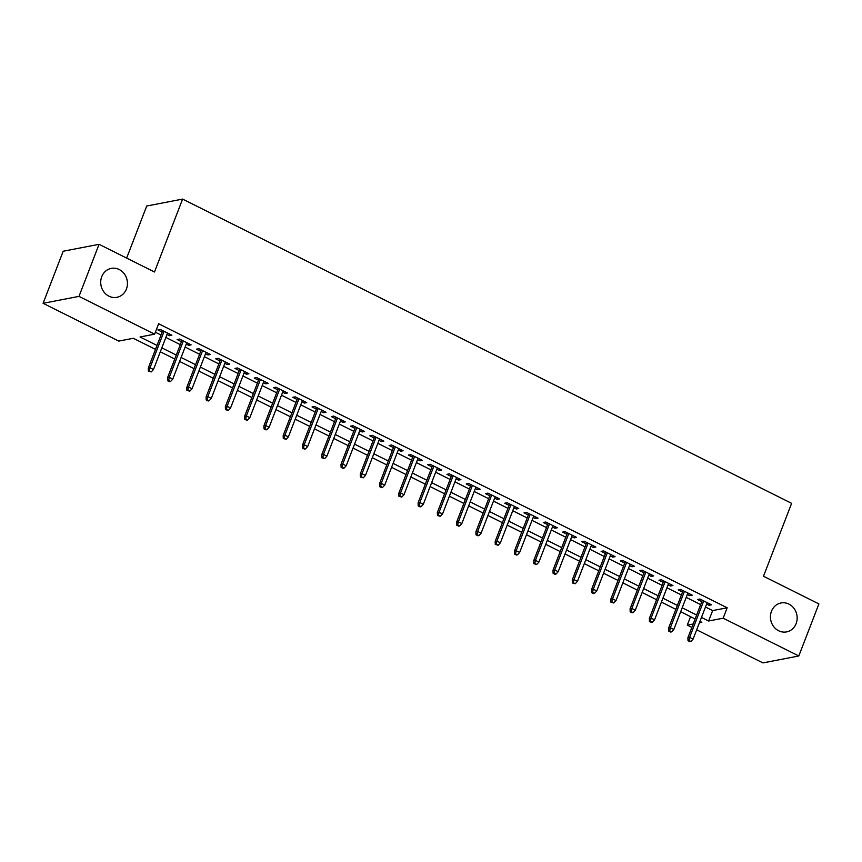 <?xml version="1.0" encoding="UTF-8"?>
<svg xmlns="http://www.w3.org/2000/svg" width="862" height="862" viewBox="0 0 862 862"><rect width="100%" height="100%" fill="white"/><g stroke="black" fill="none" stroke-linecap="round" stroke-linejoin="round"><path stroke-width="1.29" d="M126.412 289.029A14.729 13.307 -100.9 0 1 116.866 297.325A14.729 13.307 -100.9 0 1 103.796 291.809A14.729 13.307 -100.9 0 1 101.738 276.702A14.729 13.307 -100.9 0 1 111.284 268.394A14.729 13.307 -100.9 0 1 124.354 273.911A14.729 13.307 -100.9 0 1 126.412 289.029M796.132 623.592A14.729 13.307 -100.9 0 1 786.597 631.9A14.729 13.307 -100.9 0 1 773.516 626.383A14.729 13.307 -100.9 0 1 771.468 611.277A14.729 13.307 -100.9 0 1 781.004 602.969A14.729 13.307 -100.9 0 1 794.074 608.486A14.729 13.307 -100.9 0 1 796.132 623.592M126.639 258.083L146.734 206.018L182.604 199.09L791.618 503.333L763.495 576.236L818.9 603.917L798.805 655.982L762.935 662.91L696.69 629.82M691.863 627.407L687.283 625.122L693.188 623.98M690.548 616.675L687.283 625.122M155.494 349.379L133.287 338.292L118.74 341.093L43.1 303.305L78.981 296.377L154.621 334.176L140.075 336.977L157.013 345.436M78.981 296.377L99.065 244.312L63.195 251.23L43.1 303.305M166.991 334.478L169.426 335.695L171.85 335.221L160.278 329.446L157.854 329.909L162.164 332.064M186.267 344.11L188.692 345.317L191.116 344.854L179.555 339.078L177.13 339.542L181.44 341.697M205.533 353.732L207.968 354.95L210.393 354.476L198.831 348.701L196.407 349.175L200.717 351.319M224.81 363.365L227.245 364.572L229.669 364.109L218.097 358.333L215.672 358.797L219.982 360.952M244.086 372.987L246.51 374.205L248.935 373.731L237.373 367.955L234.949 368.43L239.259 370.585M263.352 382.62L265.787 383.827L268.211 383.364L256.65 377.588L254.225 378.052L258.535 380.207M282.628 392.242L285.053 393.46L287.477 392.986L275.915 387.21L273.491 387.684L277.801 389.839M301.905 401.875L304.329 403.082L306.753 402.619L295.192 396.843L292.768 397.307L297.078 399.462M321.17 411.497L323.606 412.715L326.03 412.251L314.468 406.465L312.044 406.939L316.354 409.094M340.447 421.13L342.871 422.348L345.296 421.874L333.734 416.098L331.31 416.561L335.62 418.716M359.723 430.752L362.148 431.97L364.572 431.506L353.011 425.731L350.586 426.194L354.896 428.349M378.989 440.385L381.424 441.603L383.849 441.128L372.276 435.353L369.852 435.827L374.173 437.971M398.266 450.018L400.69 451.225L403.114 450.761L391.553 444.986L389.128 445.449L393.438 447.604M417.531 459.64L419.966 460.858L422.391 460.383L410.829 454.608L408.405 455.082L412.715 457.226M436.808 469.273L439.243 470.48L441.667 470.016L430.095 464.241L427.671 464.704L431.981 466.859M456.084 478.895L458.509 480.112L460.933 479.638L449.371 473.863L446.947 474.337L451.257 476.492M475.35 488.528L477.785 489.735L480.209 489.271L468.648 483.496L466.223 483.959L470.533 486.114M494.626 498.15L497.051 499.367L499.475 498.904L487.914 493.118L485.489 493.592L489.799 495.747M513.903 507.783L516.327 508.989L518.752 508.526L507.19 502.751L504.766 503.214L509.076 505.369M533.169 517.405L535.604 518.622L538.028 518.159L526.466 512.373L524.042 512.847L528.352 515.002M552.445 527.038L554.869 528.255L557.294 527.781L545.732 522.006L543.308 522.469L547.618 524.624M571.721 536.66L574.146 537.877L576.57 537.414L565.009 531.638L562.584 532.102L566.894 534.257M590.987 546.292L593.422 547.51L595.847 547.036L584.274 541.261L581.85 541.735L586.171 543.879M610.264 555.925L612.688 557.132L615.112 556.669L603.551 550.893L601.126 551.357L605.436 553.512M629.529 565.547L631.965 566.765L634.389 566.291L622.827 560.515L620.403 560.99L624.713 563.134M648.806 575.18L651.241 576.387L653.665 575.924L642.093 570.148L639.669 570.612L643.979 572.767M668.082 584.802L670.507 586.02L672.931 585.546L661.369 579.77L658.945 580.245L663.255 582.4M687.348 594.435L689.783 595.642L692.208 595.179L680.646 589.403L678.222 589.867L682.532 592.022M705.482 607.02L712.637 610.587L727.183 607.785L158.64 323.756L154.621 334.176M155.375 332.204L161.032 335.027M165.849 337.43L180.298 344.649M185.125 347.063L199.575 354.282M204.402 356.685L218.851 363.904M223.667 366.318L238.117 373.537M242.944 375.951L257.393 383.159M262.21 385.573L276.659 392.792M281.486 395.205L295.935 402.425M300.763 404.828L315.212 412.047M320.028 414.46L334.478 421.68M339.305 424.082L353.754 431.302M358.581 433.715L373.03 440.935M377.847 443.337L392.296 450.557M397.123 452.97L411.573 460.189M416.4 462.592L430.849 469.812M435.666 472.225L450.115 479.444M454.942 481.858L469.391 489.066M474.208 491.48L488.657 498.699M493.484 501.113L507.933 508.332M512.761 510.735L527.21 517.954M532.026 520.368L546.476 527.587M551.303 529.99L565.752 537.209M570.579 539.623L585.029 546.842M589.845 549.245L604.294 556.464M609.122 558.878L623.571 566.097M628.398 568.5L642.847 575.719M647.664 578.133L662.113 585.352M666.94 587.765L681.389 594.974M686.217 597.388L700.666 604.607M706.624 604.057L709.049 605.275L711.473 604.812L699.912 599.025L697.487 599.499L701.797 601.654M99.065 244.312L154.481 271.993L182.604 199.09M727.183 607.785L723.164 618.194L798.805 655.982M701.463 617.429L708.618 621.006L723.164 618.194M161.83 347.849L176.279 355.069M181.106 357.471L195.555 364.691M200.383 367.104L214.832 374.323M219.648 376.726L234.098 383.946M238.925 386.359L253.374 393.578M258.201 395.992L272.651 403.211M277.467 405.614L291.916 412.833M296.743 415.247L311.193 422.466M316.009 424.869L330.458 432.088M335.286 434.502L349.735 441.721M354.562 444.124L369.011 451.343M373.828 453.757L388.277 460.976M393.104 463.379L407.554 470.598M412.381 473.012L426.83 480.231M431.647 482.645L446.096 489.853M450.923 492.267L465.372 499.486M470.199 501.899L484.649 509.119M489.465 511.522L503.914 518.741M508.742 521.154L523.191 528.374M528.007 530.776L542.457 537.996M547.284 540.409L561.733 547.629M566.56 550.031L581.01 557.251M585.826 559.664L600.275 566.884M605.102 569.286L619.552 576.506M624.379 578.919L638.828 586.138M643.645 588.552L658.094 595.761M662.921 598.174L677.37 605.393M682.198 607.807L696.647 615.026M699.405 622.784L701.83 622.31L699.944 621.373M695.117 618.959L680.668 611.74M675.851 609.337L661.402 602.118M656.575 599.704L642.125 592.485M637.298 590.082L622.849 582.863M618.032 580.449L603.583 573.23M598.756 570.827L584.307 563.608M579.49 561.194L565.041 553.975M560.214 551.572L545.765 544.353M540.937 541.939L526.488 534.72M521.672 532.307L507.222 525.087M502.395 522.684L487.946 515.465M483.119 513.052L468.669 505.832M463.853 503.43L449.404 496.21M444.577 493.797L430.127 486.577M425.3 484.175L410.851 476.955M406.034 474.542L391.585 467.323M386.758 464.92L372.309 457.7M367.492 455.287L353.043 448.068M348.216 445.654L333.766 438.446M328.939 436.032L314.49 428.813M309.673 426.399L295.224 419.18M290.397 416.777L275.948 409.558M271.121 407.144L256.671 399.925M251.855 397.522L237.406 390.303M232.578 387.889L218.129 380.67M213.302 378.267L198.853 371.048M194.036 368.634L179.587 361.415M174.76 359.012L160.31 351.793M712.637 610.587L708.618 621.006M709.598 603.863L709.049 605.275M690.322 594.241L689.783 595.642M671.056 584.608L670.507 586.02M651.78 574.986L651.241 576.387M632.503 565.353L631.965 566.765M613.238 555.731L612.688 557.132M593.961 546.099L593.422 547.51M574.685 536.466L574.146 537.877M555.419 526.844L554.869 528.255M536.142 517.211L535.604 518.622M516.877 507.589L516.327 508.989M497.6 497.956L497.051 499.367M478.324 488.334L477.785 489.735M459.058 478.701L458.509 480.112M439.782 469.079L439.243 470.48M420.505 459.446L419.966 460.858M401.239 449.824L400.69 451.225M381.963 440.191L381.424 441.603M362.686 430.558L362.148 431.97M343.421 420.936L342.871 422.348M324.144 411.303L323.606 412.715M304.868 401.681L304.329 403.082M285.602 392.048L285.053 393.46M266.326 382.426L265.787 383.827M247.06 372.793L246.51 374.205M227.783 363.171L227.245 364.572M208.507 353.539L207.968 354.95M189.241 343.916L188.692 345.317M169.965 334.284L169.426 335.695M702.347 600.243L687.898 637.697L689.643 637.363L703.694 600.922M688.975 640.531L688.005 640.714L689.934 641.673L690.904 641.49L688.975 640.531L689.643 637.363L693.102 639.098L707.163 602.657M687.898 637.697L688.005 640.714M690.904 641.49L693.102 639.098M683.07 590.621L668.621 628.064L670.367 627.73L684.428 591.289M669.699 630.898L668.729 631.092L670.658 632.051L671.627 631.857L669.699 630.898L670.367 627.73L673.836 629.465L687.898 593.024M668.621 628.064L668.729 631.092M671.627 631.857L673.836 629.465M663.794 580.988L649.345 618.442L651.09 618.108L665.152 581.667M650.433 621.276L649.463 621.459L651.392 622.418L652.362 622.235L650.433 621.276L651.09 618.108L654.56 619.832L668.621 583.402M649.345 618.442L649.463 621.459M652.362 622.235L654.56 619.832M644.528 571.355L630.079 608.809L631.824 608.475L645.886 572.034M631.156 611.643L630.187 611.826L632.115 612.796L633.085 612.602L631.156 611.643L631.824 608.475L635.294 610.21L649.345 573.769M630.079 608.809L630.187 611.826M633.085 612.602L635.294 610.21M625.252 561.733L610.802 599.187L612.548 598.853L626.609 562.412M611.891 602.01L610.921 602.204L613.809 602.98L611.891 602.01L612.548 598.853L616.018 600.577L630.079 564.136M610.802 599.187L610.921 602.204M613.809 602.98L616.018 600.577M605.986 552.1L591.526 589.554L593.271 589.22L607.333 552.779M592.614 592.388L591.644 592.571L593.573 593.541L594.543 593.347L592.614 592.388L593.271 589.22L596.741 590.955L610.802 554.514M591.526 589.554L591.644 592.571M594.543 593.347L596.741 590.955M586.71 542.478L572.26 579.932L574.006 579.587L588.067 543.157M573.338 582.755L572.368 582.949L575.266 583.725L573.338 582.755L574.006 579.587L577.475 581.322L591.537 544.881M572.26 579.932L572.368 582.949M575.266 583.725L577.475 581.322M567.433 532.845L552.984 570.299L554.729 569.965L568.791 533.524M554.072 573.133L553.102 573.316L555.02 574.286L555.99 574.092L554.072 573.133L554.729 569.965L558.199 571.7L572.26 535.259M552.984 570.299L553.102 573.316M555.99 574.092L558.199 571.7M548.167 523.223L533.707 560.677L535.453 560.332L549.514 523.891M534.796 563.5L533.826 563.694L536.724 564.47L534.796 563.5L535.453 560.332L538.922 562.067L552.984 525.626M533.707 560.677L533.826 563.694M536.724 564.47L538.922 562.067M528.891 513.59L514.442 551.044L516.187 550.71L530.249 514.269M515.519 553.878L514.549 554.061L516.478 555.02L517.448 554.837L515.519 553.878L516.187 550.71L519.657 552.445L533.718 516.004M514.442 551.044L514.549 554.061M517.448 554.837L519.657 552.445M509.614 503.968L495.165 541.411L496.911 541.077L510.972 504.636M496.253 544.245L495.284 544.439L498.182 545.215L496.253 544.245L496.911 541.077L500.38 542.812L514.442 506.371M495.165 541.411L495.284 544.439M498.182 545.215L500.38 542.812M490.349 494.335L475.899 531.789L477.634 531.455L491.696 495.014M476.977 534.623L476.007 534.806L477.936 535.765L478.906 535.582L476.977 534.623L477.634 531.455L481.104 533.19L495.165 496.749M475.899 531.789L476.007 534.806M478.906 535.582L481.104 533.19M471.072 484.703L456.623 522.156L458.368 521.822L472.43 485.381M457.7 524.99L456.731 525.173L458.659 526.143L459.629 525.949L457.7 524.99L458.368 521.822L461.838 523.557L475.899 487.116M456.623 522.156L456.731 525.173M459.629 525.949L461.838 523.557M451.796 475.081L437.346 512.534L439.092 512.2L453.153 475.759M438.435 515.368L437.465 515.551L440.363 516.327L438.435 515.368L439.092 512.2L442.562 513.924L456.623 477.494M437.346 512.534L437.465 515.551M440.363 516.327L442.562 513.924M432.53 465.448L418.081 502.902L419.826 502.568L433.888 466.126M419.158 505.735L418.189 505.919L420.117 506.888L421.087 506.694L419.158 505.735L419.826 502.568L423.296 504.302L437.346 467.861M418.081 502.902L418.189 505.919M421.087 506.694L423.296 504.302M413.254 455.826L398.804 493.279L400.55 492.935L414.611 456.504M399.893 496.103L398.923 496.296L401.811 497.072L399.893 496.103L400.55 492.935L404.019 494.669L418.081 458.228M398.804 493.279L398.923 496.296M401.811 497.072L404.019 494.669M393.988 446.193L379.528 483.647L381.273 483.313L395.335 446.872M380.616 486.48L379.646 486.664L381.575 487.633L382.545 487.439L380.616 486.48L381.273 483.313L384.743 485.047L398.804 448.606M379.528 483.647L379.646 486.664M382.545 487.439L384.743 485.047M374.711 436.571L360.262 474.025L362.008 473.68L376.069 437.249M361.34 476.848L360.37 477.042L363.268 477.817L361.34 476.848L362.008 473.68L365.477 475.415L379.539 438.973M360.262 474.025L360.37 477.042M363.268 477.817L365.477 475.415M355.435 426.938L340.986 464.392L342.731 464.058L356.793 427.617M342.074 467.226L341.104 467.409L343.022 468.378L343.992 468.185L342.074 467.226L342.731 464.058L346.201 465.792L360.262 429.351M340.986 464.392L341.104 467.409M343.992 468.185L346.201 465.792M336.169 417.316L321.709 454.77L323.455 454.425L337.516 417.984M322.797 457.593L321.828 457.787L324.726 458.562L322.797 457.593L323.455 454.425L326.924 456.16L340.986 419.719M321.709 454.77L321.828 457.787M324.726 458.562L326.924 456.16M316.893 407.683L302.443 445.137L304.189 444.803L318.25 408.362M303.521 447.971L302.551 448.154L304.48 449.113L305.45 448.93L303.521 447.971L304.189 444.803L307.659 446.538L321.72 410.096M302.443 445.137L302.551 448.154M305.45 448.93L307.659 446.538M297.616 398.061L283.167 435.504L284.913 435.17L298.974 398.729M284.255 438.338L283.286 438.532L286.184 439.308L284.255 438.338L284.913 435.17L288.382 436.905L302.443 400.464M283.167 435.504L283.286 438.532M286.184 439.308L288.382 436.905M278.351 388.428L263.891 425.882L265.636 425.548L279.697 389.107M264.979 428.716L264.009 428.899L265.938 429.858L266.908 429.675L264.979 428.716L265.636 425.548L269.106 427.272L283.167 390.842M263.891 425.882L264.009 428.899M266.908 429.675L269.106 427.272M259.074 378.795L244.625 416.249L246.37 415.915L260.432 379.474M245.702 419.083L244.733 419.266L246.661 420.236L247.631 420.042L245.702 419.083L246.37 415.915L249.84 417.65L263.901 381.209M244.625 416.249L244.733 419.266M247.631 420.042L249.84 417.65M239.798 369.173L225.348 406.627L227.094 406.293L241.155 369.852M226.437 409.461L225.467 409.644L228.365 410.42L226.437 409.461L227.094 406.293L230.563 408.017L244.625 371.587M225.348 406.627L225.467 409.644M228.365 410.42L230.563 408.017M220.532 359.54L206.083 396.994L207.828 396.66L221.879 360.219M207.16 399.828L206.19 400.011L208.119 400.981L209.089 400.787L207.16 399.828L207.828 396.66L211.298 398.395L225.348 361.954M206.083 396.994L206.19 400.011M209.089 400.787L211.298 398.395M201.255 349.918L186.806 387.372L188.552 387.027L202.613 350.597M187.884 390.195L186.925 390.389L189.812 391.165L187.884 390.195L188.552 387.027L192.021 388.762L206.083 352.321M186.806 387.372L186.925 390.389M189.812 391.165L192.021 388.762M181.99 340.285L167.53 377.739L169.275 377.405L183.337 340.964M168.618 380.573L167.648 380.756L169.577 381.726L170.547 381.532L168.618 380.573L169.275 377.405L172.745 379.14L186.806 342.699M167.53 377.739L167.648 380.756M170.547 381.532L172.745 379.14M162.713 330.663L148.264 368.117L150.01 367.772L164.071 331.342M149.341 370.94L148.372 371.134L151.27 371.91L149.341 370.94L150.01 367.772L153.479 369.507L167.54 333.066M148.264 368.117L148.372 371.134M151.27 371.91L153.479 369.507"/></g></svg>
